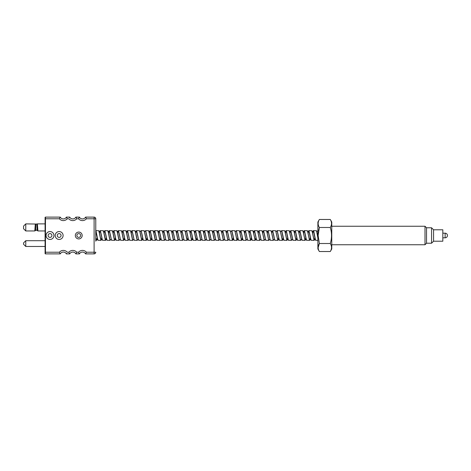 <?xml version="1.0" encoding="UTF-8"?>
<svg xmlns="http://www.w3.org/2000/svg" width="471" height="471" viewBox="0 0 471 471"><rect width="100%" height="100%" fill="white"/><g stroke="black" fill="none" stroke-linecap="round" stroke-linejoin="round"><path stroke-width="0.71" d="M35.613 230.172L35.873 224.037L36.85 224.037L37.109 230.472L37.916 230.943L37.374 223.878L36.85 224.037L36.879 224.573M35.867 224.037L25.77 223.878L25.77 230.949L34.801 230.949L35.278 224.384M50.02 239.445A3.945 3.945 0 0 1 46.076 235.5A3.945 3.945 0 0 1 50.02 231.555A3.945 3.945 0 0 1 53.959 235.5A3.945 3.945 0 0 1 50.02 239.445M50.02 233.592A1.908 1.908 0 0 0 48.113 235.5A1.908 1.908 0 0 0 50.02 237.408A1.908 1.908 0 0 0 51.922 235.5A1.908 1.908 0 0 0 50.02 233.592M59.163 239.445A3.945 3.945 0 0 1 55.219 235.5A3.945 3.945 0 0 1 59.163 231.555A3.945 3.945 0 0 1 63.102 235.5A3.945 3.945 0 0 1 59.163 239.445M59.163 233.592A1.908 1.908 0 0 0 57.256 235.5A1.908 1.908 0 0 0 59.163 237.408A1.908 1.908 0 0 0 61.071 235.5A1.908 1.908 0 0 0 59.163 233.592M78.745 238.927A3.427 3.427 0 0 1 75.319 235.5A3.427 3.427 0 0 1 78.745 232.073A3.427 3.427 0 0 1 82.172 235.5A3.427 3.427 0 0 1 78.745 238.927M69.437 217.608L69.714 217.119A3.509 3.509 0 0 0 72.787 218.933A3.509 3.509 0 0 1 69.714 217.119L69.402 217.673M79.122 217.631L79.328 217.261M101.765 238.196L100.935 240.404L97.891 240.257L95.772 229.801L95.772 241.199L95.772 240.404L96.402 240.404L95.772 238.679M45.092 223.878L37.374 223.878M45.092 230.949L37.916 230.949M45.092 240.699L25.77 240.699L25.77 246.474L45.092 246.474M66.382 217.119A3.509 3.509 0 0 1 63.308 218.933A3.509 3.509 0 0 0 66.382 217.119A3.509 3.509 0 0 1 63.308 218.933A3.509 3.509 0 0 0 66.382 217.119L69.714 217.119L66.382 217.119L67.241 218.785A5.175 5.175 0 0 1 59.375 218.785L60.235 217.119A3.509 3.509 0 0 0 63.308 218.933A3.509 3.509 0 0 1 60.235 217.119L45.463 217.119A0.371 0.371 0 0 0 45.092 217.49A0.371 0.371 0 0 1 45.463 217.119L45.463 252.215L59.375 252.215L60.235 253.881A3.509 3.509 0 0 1 66.382 253.881L66.688 253.327M78.745 233.61A1.89 1.89 0 0 1 80.635 235.5A1.89 1.89 0 0 1 78.745 237.39A1.89 1.89 0 0 1 76.855 235.5A1.89 1.89 0 0 1 78.745 233.61M25.77 240.699L23.55 242.924L23.55 244.255L25.77 246.474M35.743 226.474L35.719 227.116M25.77 223.878L23.55 226.098L23.55 228.723L25.77 230.949M66.652 253.392L66.382 253.881L69.714 253.881L68.848 252.215L69.714 253.881A3.509 3.509 0 0 1 75.855 253.881L76.72 252.215L78.551 252.215L79.411 253.881L78.551 252.215A5.175 5.175 0 0 1 86.417 252.215L85.557 253.881L86.417 252.215L94.106 252.215L94.106 218.785L86.417 218.785L85.557 217.119A3.509 3.509 0 0 1 79.411 217.119L75.855 217.119A3.509 3.509 0 0 1 72.787 218.933A3.509 3.509 0 0 0 75.855 217.119A3.509 3.509 0 0 1 72.787 218.933A3.509 3.509 0 0 0 75.855 217.119L76.72 218.785A5.175 5.175 0 0 1 68.848 218.785L67.241 218.785M79.411 217.119L78.551 218.785A5.175 5.175 0 0 0 86.417 218.785M95.772 241.199L95.772 218.785A1.666 1.666 0 0 0 94.106 217.119L85.557 217.119A3.509 3.509 0 0 1 82.484 218.933M85.557 253.881L94.106 253.881A1.666 1.666 0 0 0 95.772 252.215A1.666 1.666 0 0 1 94.106 253.881L85.557 253.881A3.509 3.509 0 0 0 82.484 252.067A3.509 3.509 0 0 1 85.557 253.881M76.131 253.392L75.855 253.881L79.411 253.881A3.509 3.509 0 0 1 82.484 252.067M45.463 253.881L60.235 253.881L45.463 253.881A0.371 0.371 0 0 1 45.092 253.51A0.371 0.371 0 0 0 45.463 253.881L45.463 252.215L45.092 252.215L45.092 253.51A0.371 0.371 0 0 0 45.463 253.881M45.463 217.119A0.371 0.371 0 0 0 45.092 217.49L45.092 252.215M94.106 217.119A1.666 1.666 0 0 1 95.772 218.785L94.106 218.785L94.106 217.119A1.666 1.666 0 0 1 95.772 218.785L95.772 229.801M60.235 253.881L59.375 252.215A5.175 5.175 0 0 1 67.241 252.215L68.848 252.215A5.175 5.175 0 0 1 76.72 252.215L76.167 253.327M433.567 241.211L433.567 229.789L442.822 229.789L442.822 241.211L433.567 241.211L431.56 243.219L426.532 243.219L425.001 244.755L425.001 226.245L331.767 226.245M426.532 243.219L426.532 227.781L425.001 226.245M330.289 251.532C331.914 248.853 331.914 246.18 330.289 243.513C331.914 238.173 331.914 232.827 330.289 227.487C331.914 224.808 331.914 222.135 330.289 219.468L331.767 222.035L331.767 248.965L330.289 251.532L319.367 251.532C317.737 248.853 317.737 246.18 319.367 243.513L318.125 247.675M431.56 243.219L431.56 227.781L426.532 227.781M330.289 219.468L319.367 219.468L317.884 222.035L317.884 248.965L319.367 251.532M318.614 230.596L319.367 227.487L318.125 235.5L319.367 243.513L330.289 243.513M330.289 227.487L319.367 227.487C317.737 224.808 317.737 222.135 319.367 219.468M447.45 235.5C447.315 234.093 446.543 233.322 445.136 233.186L445.136 237.814A2.314 2.314 0 0 0 447.45 235.5A2.314 2.314 0 0 0 445.136 233.186L442.822 233.186M313.038 231.208L313.468 230.596L313.698 230.837L315.558 240.257L317.884 240.404M317.884 238.161L316.512 230.743L313.468 230.596M97.173 237.855L96.896 239.297M97.232 238.196L96.402 240.404M101.707 237.855L101.43 239.297M100.935 240.404L98.845 230.743L95.801 230.596M101.471 235.5L102.425 240.257L105.469 240.404L103.379 230.743L100.335 230.596L101.471 235.5M106.24 237.855L105.963 239.297M105.898 239.792L105.469 240.404M106.004 235.5L106.958 240.257L110.002 240.404L107.912 230.743L104.868 230.596L106.004 235.5M110.438 239.792L110.002 240.404M110.538 235.5L111.492 240.257L114.541 240.404L112.451 230.743L109.402 230.596L110.538 235.5M115.313 237.855L115.036 239.297M114.971 239.792L114.541 240.404M115.071 235.5L116.031 240.257L119.075 240.404L116.985 230.743L113.941 230.596L115.071 235.5M119.504 239.792L119.075 240.404M119.61 235.5L120.564 240.257L123.608 240.404L121.518 230.743L118.474 230.596L119.61 235.5M124.444 238.196L123.608 240.404M124.144 235.5L125.098 240.257L128.141 240.404L126.051 230.743L123.008 230.596L124.144 235.5M128.577 239.792L128.141 240.404M128.677 235.5L129.631 240.257L132.675 240.404L130.591 230.743L127.541 230.596L128.677 235.5M133.11 239.792L132.675 240.404M133.211 235.5L134.17 240.257L137.214 240.404L135.124 230.743L132.08 230.596L133.211 235.5M137.644 239.792L137.214 240.404M137.744 235.5L138.704 240.257L141.747 240.404L139.657 230.743L136.614 230.596L137.744 235.5M142.519 237.855L142.242 239.297M142.583 238.196L141.747 240.404M142.283 235.5L143.237 240.257L146.281 240.404L144.191 230.743L141.147 230.596L142.283 235.5M147.052 237.855L146.775 239.297M147.117 238.196L146.281 240.404M146.817 235.5L147.77 240.257L150.814 240.404L148.73 230.743L145.68 230.596L146.817 235.5M151.585 237.855L151.315 239.297M151.25 239.792L150.814 240.404M151.35 235.5L152.31 240.257L155.353 240.404L153.263 230.743L150.22 230.596L151.35 235.5M155.783 239.792L155.353 240.404M155.883 235.5L156.843 240.257L159.887 240.404L157.797 230.743L154.753 230.596L155.883 235.5M160.317 239.792L159.887 240.404M160.423 235.5L161.376 240.257L164.42 240.404L162.33 230.743L159.286 230.596L160.423 235.5M164.856 239.792L164.42 240.404M164.956 235.5L165.91 240.257L168.954 240.404L166.864 230.743L163.82 230.596L164.956 235.5M169.389 239.792L168.954 240.404M169.489 235.5L170.443 240.257L173.493 240.404L171.403 230.743L168.359 230.596L169.489 235.5M173.923 239.792L173.493 240.404M174.023 235.5L174.982 240.257L178.026 240.404L175.936 230.743L172.892 230.596L174.023 235.5M178.456 239.792L178.026 240.404M178.562 235.5L179.516 240.257L182.56 240.404L180.47 230.743L177.426 230.596L178.562 235.5M182.995 239.792L182.56 240.404M183.095 235.5L184.049 240.257L187.093 240.404L185.003 230.743L181.959 230.596L183.095 235.5M187.864 237.855L187.593 239.297M187.929 238.196L187.093 240.404M187.629 235.5L188.583 240.257L191.632 240.404L189.542 230.743L186.498 230.596L187.629 235.5M192.404 237.855L192.127 239.297M192.062 239.792L191.632 240.404M192.162 235.5L193.122 240.257L196.166 240.404L194.076 230.743L191.032 230.596L192.162 235.5M196.937 237.855L196.66 239.297M196.996 238.196L196.166 240.404M196.701 235.5L197.655 240.257L200.699 240.404L198.609 230.743L195.565 230.596L196.701 235.5M201.129 239.792L200.699 240.404M201.235 235.5L202.189 240.257L205.232 240.404L203.142 230.743L200.098 230.596L201.235 235.5M205.668 239.792L205.232 240.404M205.768 235.5L206.722 240.257L209.772 240.404L207.682 230.743L204.632 230.596L205.768 235.5M210.201 239.792L209.772 240.404M210.302 235.5L211.261 240.257L214.305 240.404L212.215 230.743L209.171 230.596L210.302 235.5M214.735 239.792L214.305 240.404M214.841 235.5L215.795 240.257L218.838 240.404L216.748 230.743L213.704 230.596L214.841 235.5M219.268 239.792L218.838 240.404M219.374 235.5L220.328 240.257L223.372 240.404L221.282 230.743L218.238 230.596L219.374 235.5M223.807 239.792L223.372 240.404M223.908 235.5L224.861 240.257L227.905 240.404L225.821 230.743L222.771 230.596L223.908 235.5M228.341 239.792L227.905 240.404M228.441 235.5L229.401 240.257L232.444 240.404L230.354 230.743L227.31 230.596L228.441 235.5M233.216 237.855L232.939 239.297M232.874 239.792L232.444 240.404M232.974 235.5L233.934 240.257L236.978 240.404L234.888 230.743L231.844 230.596L232.974 235.5M237.814 237.472L237.472 239.297M237.873 237.855L236.978 240.404M237.514 235.5L238.467 240.257L241.511 240.404L239.421 230.743L236.377 230.596L237.514 235.5M242.347 237.472L242.006 239.297M241.947 239.792L241.511 240.404M242.047 235.5L243.001 240.257L246.045 240.404L243.96 230.743L240.911 230.596L242.047 235.5M246.48 239.792L246.045 240.404M246.58 235.5L247.54 240.257L250.584 240.404L248.494 230.743L245.45 230.596L246.58 235.5M251.414 237.472L251.078 239.297M251.479 237.855L250.584 240.404M251.114 235.5L252.073 240.257L255.117 240.404L253.027 230.743L249.983 230.596L251.114 235.5M256.012 237.855L255.117 240.404M255.653 235.5L256.607 240.257L259.651 240.404L257.56 230.743L254.517 230.596L255.653 235.5M260.086 239.792L259.651 240.404M260.186 235.5L261.14 240.257L264.184 240.404L262.094 230.743L259.05 230.596L260.186 235.5M264.62 239.792L264.184 240.404M264.72 235.5L265.673 240.257L268.723 240.404L266.633 230.743L263.589 230.596L264.72 235.5M269.153 239.792L268.723 240.404M269.253 235.5L270.213 240.257L273.257 240.404L271.166 230.743L268.123 230.596L269.253 235.5M273.686 239.792L273.257 240.404M273.792 235.5L274.746 240.257L277.79 240.404L275.7 230.743L272.656 230.596L273.792 235.5M278.561 237.855L278.284 239.297M278.685 237.855L277.79 240.404M278.326 235.5L279.279 240.257L282.323 240.404L280.233 230.743L277.189 230.596L278.326 235.5M283.159 237.472L282.824 239.297M282.759 239.792L282.323 240.404M282.859 235.5L283.813 240.257L286.863 240.404L284.772 230.743L281.729 230.596L282.859 235.5M287.693 237.472L287.357 239.297M287.757 237.855L286.863 240.404M287.392 235.5L288.352 240.257L291.396 240.404L289.306 230.743L286.262 230.596L287.392 235.5M291.826 239.792L291.396 240.404M291.932 235.5L292.885 240.257L295.929 240.404L293.839 230.743L290.795 230.596L291.932 235.5M296.765 237.472L296.424 239.297M296.359 239.792L295.929 240.404M296.465 235.5L297.419 240.257L300.463 240.404L298.373 230.743L295.329 230.596L296.465 235.5M300.898 239.792L300.463 240.404M300.998 235.5L301.952 240.257L305.002 240.404L302.912 230.743L299.862 230.596L300.998 235.5M305.832 237.472L305.496 239.297M305.897 237.855L305.002 240.404M305.532 235.5L306.491 240.257L309.535 240.404L307.445 230.743L304.401 230.596L305.532 235.5M310.365 237.472L310.03 239.297M310.43 237.855L309.535 240.404M310.071 235.5L311.025 240.257L314.069 240.404L311.979 230.743L308.935 230.596L310.071 235.5M314.905 237.472L314.563 239.297M314.964 237.855L314.069 240.404M99.499 233.528L99.84 231.703M99.44 233.145L100.335 230.596M104.038 233.528L104.374 231.703M103.973 233.145L104.868 230.596M108.571 233.528L108.907 231.703M108.507 233.145L109.402 230.596M113.105 233.528L113.446 231.703M113.04 233.145L113.941 230.596M117.638 233.528L117.98 231.703M117.579 233.145L118.474 230.596M122.177 233.528L122.513 231.703M122.113 233.145L123.008 230.596M126.711 233.528L127.046 231.703M126.646 233.145L127.541 230.596M131.244 233.528L131.58 231.703M131.179 233.145L132.08 230.596M135.719 233.145L136.614 230.596M140.717 231.208L141.147 230.596M145.251 231.208L145.68 230.596M149.384 233.528L149.719 231.703M149.319 233.145L150.22 230.596M153.917 233.528L154.258 231.703M153.858 233.145L154.753 230.596M158.45 233.528L158.792 231.703M158.391 233.145L159.286 230.596M162.99 233.528L163.325 231.703M162.925 233.145L163.82 230.596M167.523 233.528L167.859 231.703M167.458 233.145L168.359 230.596M172.056 233.528L172.398 231.703M171.992 233.145L172.892 230.596M176.59 233.528L176.931 231.703M176.531 233.145L177.426 230.596M181.064 233.145L181.959 230.596M186.063 231.208L186.498 230.596M190.196 233.528L190.537 231.703M190.596 231.208L191.032 230.596M194.67 233.145L195.565 230.596M199.268 233.528L199.604 231.703M199.204 233.145L200.098 230.596M203.802 233.528L204.137 231.703M203.737 233.145L204.632 230.596M208.335 233.528L208.677 231.703M208.27 233.145L209.171 230.596M212.868 233.528L213.21 231.703M212.81 233.145L213.704 230.596M217.408 233.528L217.743 231.703M217.343 233.145L218.238 230.596M221.941 233.528L222.277 231.703M222.341 231.208L222.771 230.596M226.474 232.804L227.31 230.596M231.408 231.208L231.844 230.596M235.947 231.208L236.377 230.596M240.139 233.145L240.416 231.703M240.08 232.804L240.911 230.596M244.679 233.145L244.949 231.703M244.614 232.804L245.45 230.596M249.212 233.145L249.489 231.703M249.147 232.804L249.983 230.596M253.745 233.145L254.022 231.703M253.681 232.804L254.517 230.596M258.279 233.145L258.555 231.703M258.22 232.804L259.05 230.596M262.818 233.145L263.089 231.703M262.753 232.804L263.589 230.596M267.351 233.145L267.628 231.703M267.287 232.804L268.123 230.596M271.82 232.804L272.656 230.596M276.76 231.208L277.189 230.596M281.293 231.208L281.729 230.596M285.491 233.145L285.767 231.703M285.426 232.804L286.262 230.596M290.024 233.145L290.301 231.703M289.959 232.804L290.795 230.596M294.558 233.145L294.834 231.703M294.499 232.804L295.329 230.596M299.091 233.145L299.368 231.703M299.032 232.804L299.862 230.596M303.63 233.145L303.907 231.703M303.565 232.804L304.401 230.596M308.164 233.145L308.44 231.703M308.099 232.804L308.935 230.596M312.697 233.145L312.974 231.703M317.884 237.054L316.589 230.902M314.952 237.755L314.445 239.58L313.986 239.58L312.055 230.902M310.413 237.755L309.906 239.58L309.453 239.58L307.522 230.902M305.879 237.755L305.373 239.58L304.92 239.58L302.988 230.902M301.988 239.792L300.386 239.58L298.449 230.902M297.448 239.792L295.853 239.58L293.916 230.902M292.915 239.792L291.313 239.58L289.382 230.902M288.382 239.792L286.78 239.58L284.849 230.902M283.206 237.755L282.7 239.58L282.247 239.58L280.31 230.902M278.673 237.755L278.167 239.58L277.713 239.58L275.776 230.902M274.776 239.792L273.174 239.58L271.243 230.902M270.242 239.792L268.641 239.58L266.71 230.902M265.709 239.792L264.107 239.58L262.17 230.902M261.17 239.792L259.574 239.58L257.637 230.902M256.636 239.792L255.035 239.58L253.104 230.902M252.103 239.792L250.501 239.58L248.57 230.902M247.569 239.792L245.968 239.58L244.037 230.902M243.036 239.792L241.435 239.58L239.498 230.902M237.855 237.755L237.349 239.58L236.895 239.58L234.964 230.902M233.257 238.09L232.815 239.58L232.362 239.58L230.431 230.902M229.43 239.792L227.829 239.58L225.897 230.902M224.897 239.792L223.295 239.58L221.358 230.902M220.357 239.792L218.756 239.58L217.066 231.703M215.824 239.792L214.223 239.58L212.533 231.703M211.291 239.792L209.689 239.58L207.999 231.703M206.757 239.792L205.156 239.58L203.46 231.703M202.218 239.792L200.622 239.58L198.927 231.703M197.685 239.792L196.083 239.58L194.393 231.703M193.151 239.792L191.55 239.58L189.86 231.703M187.911 238.09L187.47 239.58L187.016 239.58L185.321 231.703M184.079 239.792L182.483 239.58L180.787 231.703M179.545 239.792L177.944 239.58L176.254 231.703M175.012 239.792L173.41 239.58L171.721 231.703M170.478 239.792L168.877 239.58L167.181 231.703M165.939 239.792L164.344 239.58L162.648 231.703M160.699 238.09L160.258 239.58L159.804 239.58L158.115 231.703M156.872 239.792L155.271 239.58L153.581 231.703M152.339 239.792L150.738 239.58L149.048 231.703M147.093 238.09L146.658 239.58L146.204 239.58L144.509 231.703M142.56 238.09L142.118 239.58L141.665 239.58L139.975 231.703M138.733 239.792L137.132 239.58L135.442 231.703M134.2 239.792L132.598 239.58L130.909 231.703M129.666 239.792L128.065 239.58L126.369 231.703M125.127 239.792L123.526 239.58L121.836 231.703M120.594 239.792L118.992 239.58L117.303 231.703M115.354 238.09L114.912 239.58L114.459 239.58L112.769 231.703M111.527 239.792L109.926 239.58L108.23 231.703M106.281 238.09L105.845 239.58L105.392 239.58L103.697 231.703M102.454 239.792L100.853 239.58L99.163 231.703M97.921 239.792L96.319 239.58L95.772 237.549M95.772 231.267L97.891 240.257M99.452 233.245L99.958 231.42L100.417 231.42L102.425 240.257M103.991 233.245L104.497 231.42L104.951 231.42L106.958 240.257M108.524 233.245L109.031 231.42L109.484 231.42L111.492 240.257M113.058 233.245L113.564 231.42L114.017 231.42L116.031 240.257M117.591 233.245L118.097 231.42L118.551 231.42L120.564 240.257M122.13 233.245L122.637 231.42L123.09 231.42L125.098 240.257M126.664 233.245L127.17 231.42L127.623 231.42L129.631 240.257M131.197 233.245L131.703 231.42L132.157 231.42L134.17 240.257M135.095 231.208L136.69 231.42L138.704 240.257M139.628 231.208L141.229 231.42L143.237 240.257M144.161 231.208L145.763 231.42L147.77 240.257M149.336 233.245L149.843 231.42L150.296 231.42L152.31 240.257M153.87 233.245L154.376 231.42L154.829 231.42L156.843 240.257M158.409 233.245L158.915 231.42L159.369 231.42L161.3 240.098M162.942 233.245L163.449 231.42L163.902 231.42L165.91 240.257M167.476 233.245L167.982 231.42L168.435 231.42L170.443 240.257M172.009 233.245L172.516 231.42L172.969 231.42L174.982 240.257M176.548 233.245L177.055 231.42L177.508 231.42L179.439 240.098M180.44 231.208L182.041 231.42L184.049 240.257M184.973 231.208L186.575 231.42L188.583 240.257M189.507 231.208L191.108 231.42L193.045 240.098M194.682 233.245L195.188 231.42L195.648 231.42L197.579 240.098M199.221 233.245L199.728 231.42L200.181 231.42L202.112 240.098M203.755 233.245L204.261 231.42L204.714 231.42L206.645 240.098M208.288 233.245L208.794 231.42L209.248 231.42L211.185 240.098M212.821 233.245L213.328 231.42L213.781 231.42L215.718 240.098M217.361 233.245L217.867 231.42L218.32 231.42L220.251 240.098M221.894 233.245L222.4 231.42L222.854 231.42L224.785 240.098M225.786 231.208L227.387 231.42L229.324 240.098M230.325 231.208L231.92 231.42L233.857 240.098M234.858 231.208L236.46 231.42L238.391 240.098M240.098 232.91L240.54 231.42L240.993 231.42L242.924 240.098M244.632 232.91L245.073 231.42L245.526 231.42L247.463 240.098M249.171 232.91L249.606 231.42L250.06 231.42L251.997 240.098M253.704 232.91L254.146 231.42L254.599 231.42L256.53 240.098M258.238 232.91L258.679 231.42L259.132 231.42L261.064 240.098M262.771 232.91L263.212 231.42L263.666 231.42L265.597 240.098M267.31 232.91L267.746 231.42L268.199 231.42L270.136 240.098M271.137 231.208L272.738 231.42L274.67 240.098M275.67 231.208L277.272 231.42L279.203 240.098M280.204 231.208L281.805 231.42L283.495 239.297M285.45 232.91L285.885 231.42L286.339 231.42L288.034 239.297M289.983 232.91L290.424 231.42L290.878 231.42L292.568 239.297M294.516 232.91L294.958 231.42L295.411 231.42L297.101 239.297M299.05 232.91L299.491 231.42L299.945 231.42L301.634 239.297M303.583 232.91L304.025 231.42L304.478 231.42L306.174 239.297M308.122 232.91L308.558 231.42L309.011 231.42L310.707 239.297M312.656 232.91L313.097 231.42L313.551 231.42L315.24 239.297M316.483 231.208L317.884 231.214M95.772 230.914L96.785 235.5M99.999 231.002L100.417 231.078L101.324 235.5M104.538 231.002L104.951 231.078L105.857 235.5M109.072 231.002L109.484 231.078L110.391 235.5M113.605 231.002L114.017 231.078L114.924 235.5M118.139 231.002L118.551 231.078L119.463 235.5M122.678 231.002L123.09 231.078L123.997 235.5M127.211 231.002L127.623 231.078L128.53 235.5M131.745 231.002L132.157 231.078L133.063 235.5M136.278 231.002L136.69 231.078L137.597 235.5M140.811 231.002L141.229 231.078L142.136 235.5M145.351 231.002L145.763 231.078L146.669 235.5M149.884 231.002L150.296 231.078L151.203 235.5M154.417 231.002L154.829 231.078L155.736 235.5M158.951 231.002L159.369 231.078L160.275 235.5M163.49 231.002L163.902 231.078L164.809 235.5M168.023 231.002L168.435 231.078L169.342 235.5M172.557 231.002L172.969 231.078L173.876 235.5M177.09 231.002L177.508 231.078L178.415 235.5M181.629 231.002L182.041 231.078L182.948 235.5M186.163 231.002L186.575 231.078L187.482 235.5M190.696 231.002L191.108 231.078L192.015 235.5M195.23 231.002L195.648 231.078L196.554 235.5M199.769 231.002L200.181 231.078L201.088 235.5M204.302 231.002L204.714 231.078L205.621 235.5M208.836 231.002L209.248 231.078L210.154 235.5M213.369 231.002L213.781 231.078L214.694 235.5M217.908 231.002L218.32 231.078L219.227 235.5M222.442 231.002L222.854 231.078L223.76 235.5M226.975 231.002L227.387 231.078L228.294 235.5M231.508 231.002L231.92 231.078L232.827 235.5M236.042 231.002L236.46 231.078L237.366 235.5M240.581 231.002L240.993 231.078L241.9 235.5M245.114 231.002L245.526 231.078L246.433 235.5M249.648 231.002L250.06 231.078L250.966 235.5M254.181 231.002L254.599 231.078L255.506 235.5M258.72 231.002L259.132 231.078L260.039 235.5M263.254 231.002L263.666 231.078L264.572 235.5M267.787 231.002L268.199 231.078L269.106 235.5M272.32 231.002L272.738 231.078L273.645 235.5M276.86 231.002L277.272 231.078L278.178 235.5M281.393 231.002L281.805 231.078L282.259 232.768L283.736 240.098M285.926 231.002L286.339 231.078L286.792 232.768L288.276 240.098M290.46 231.002L290.878 231.078L291.331 232.768L292.809 240.098M294.999 231.002L295.411 231.078L295.865 232.768L297.342 240.098M299.532 231.002L299.945 231.078L300.398 232.768L301.876 240.098M304.066 231.002L304.478 231.078L304.931 232.768L306.415 240.098M308.599 231.002L309.011 231.078L309.471 232.768L310.948 240.098M313.138 231.002L313.551 231.078L314.004 232.768L315.482 240.098M317.884 237.184L317.619 235.5M314.404 239.998L313.986 239.922L313.08 235.5M309.865 239.998L309.453 239.922L308.546 235.5M305.332 239.998L304.92 239.922L304.013 235.5M300.798 239.998L300.386 239.922L299.479 235.5M296.265 239.998L295.853 239.922L294.94 235.5M291.726 239.998L291.313 239.922L290.407 235.5M287.192 239.998L286.78 239.922L285.873 235.5M282.659 239.998L282.247 239.922L281.34 235.5M278.125 239.998L277.713 239.922L276.807 235.5M273.592 239.998L273.174 239.922L272.267 235.5M269.053 239.998L268.641 239.922L267.734 235.5M264.519 239.998L264.107 239.922L263.201 235.5M259.986 239.998L259.574 239.922L258.667 235.5M255.453 239.998L255.035 239.922L254.128 235.5M250.913 239.998L250.501 239.922L249.595 235.5M246.38 239.998L245.968 239.922L245.061 235.5M241.847 239.998L241.435 239.922L240.528 235.5M237.313 239.998L236.895 239.922L235.989 235.5M232.774 239.998L232.362 239.922L231.455 235.5M228.241 239.998L227.829 239.922L226.922 235.5M223.707 239.998L223.295 239.922L222.389 235.5M219.174 239.998L218.756 239.922L218.303 238.232L216.825 230.902M214.635 239.998L214.223 239.922L213.769 238.232L212.291 230.902M210.101 239.998L209.689 239.922L209.236 238.232L207.758 230.902M205.568 239.998L205.156 239.922L204.702 238.232L203.219 230.902M201.035 239.998L200.622 239.922L200.163 238.232L198.685 230.902M196.495 239.998L196.083 239.922L195.63 238.232L194.152 230.902M191.962 239.998L191.55 239.922L191.096 238.232L189.619 230.902M187.429 239.998L187.016 239.922L186.563 238.232L185.079 230.902M182.895 239.998L182.483 239.922L182.03 238.232L180.546 230.902M178.362 239.998L177.944 239.922L177.49 238.232L176.013 230.902M173.823 239.998L173.41 239.922L172.957 238.232L171.479 230.902M169.289 239.998L168.877 239.922L168.424 238.232L166.94 230.902M164.756 239.998L164.344 239.922L163.89 238.232L162.407 230.902M160.222 239.998L159.804 239.922L159.351 238.232L157.873 230.902M155.683 239.998L155.271 239.922L154.818 238.232L153.34 230.902M151.15 239.998L150.738 239.922L150.284 238.232L148.807 230.902M146.616 239.998L146.204 239.922L145.751 238.232L144.267 230.902M142.083 239.998L141.665 239.922L141.212 238.232L139.734 230.902M137.544 239.998L137.132 239.922L136.678 238.232L135.201 230.902M133.01 239.998L132.598 239.922L132.145 238.232L130.667 230.902M128.477 239.998L128.065 239.922L127.612 238.232L126.128 230.902M123.944 239.998L123.526 239.922L123.072 238.232L121.595 230.902M119.404 239.998L118.992 239.922L118.539 238.232L117.061 230.902M114.871 239.998L114.459 239.922L114.006 238.232L112.528 230.902M110.338 239.998L109.926 239.922L109.472 238.232L107.989 230.902M105.804 239.998L105.392 239.922L104.933 238.232L103.455 230.902M101.265 239.998L100.853 239.922L100.4 238.232L98.922 230.902M96.732 239.998L96.319 239.922L95.772 237.72M37.097 230.066L37.892 230.437M35.619 230.066L34.825 230.437M72.787 252.067A3.509 3.509 0 0 1 75.855 253.881M63.308 252.067A3.509 3.509 0 0 1 66.382 253.881M59.375 218.785L45.092 218.785M76.72 218.785L78.551 218.785M94.106 252.215L95.772 252.215A1.666 1.666 0 0 1 94.106 253.881L94.106 252.215M37.109 230.478L36.361 230.042L34.801 230.943M425.001 244.755L331.767 244.755M442.822 237.814L445.136 237.814M433.567 229.789L431.56 227.781M314.216 239.792L315.588 239.792M311.949 231.208L313.321 231.208M309.683 239.792L311.054 239.792M307.416 231.208L308.788 231.208M305.149 239.792L306.521 239.792M302.877 231.208L304.254 231.208M298.343 231.208L299.715 231.208M293.81 231.208L295.182 231.208M289.276 231.208L290.648 231.208M284.737 231.208L286.115 231.208M282.47 239.792L283.848 239.792M277.937 239.792L279.309 239.792M266.598 231.208L267.975 231.208M262.064 231.208L263.442 231.208M257.531 231.208L258.903 231.208M252.998 231.208L254.369 231.208M248.464 231.208L249.836 231.208M243.925 231.208L245.303 231.208M239.392 231.208L240.763 231.208M237.125 239.792L238.497 239.792M232.592 239.792L233.963 239.792M221.252 231.208L222.624 231.208M216.719 231.208L218.091 231.208M212.185 231.208L213.557 231.208M207.646 231.208L209.024 231.208M203.113 231.208L204.485 231.208M198.579 231.208L199.951 231.208M194.046 231.208L195.418 231.208M187.24 239.792L188.618 239.792M175.907 231.208L177.279 231.208M171.367 231.208L172.745 231.208M166.834 231.208L168.212 231.208M162.301 231.208L163.672 231.208M160.034 239.792L161.406 239.792M157.767 231.208L159.139 231.208M153.234 231.208L154.606 231.208M148.695 231.208L150.072 231.208M146.428 239.792L147.806 239.792M141.895 239.792L143.266 239.792M130.555 231.208L131.933 231.208M126.022 231.208L127.394 231.208M121.489 231.208L122.86 231.208M116.955 231.208L118.327 231.208M114.689 239.792L116.06 239.792M112.416 231.208L113.794 231.208M107.883 231.208L109.254 231.208M105.616 239.792L106.988 239.792M103.349 231.208L104.721 231.208M98.816 231.208L100.188 231.208"/></g></svg>
